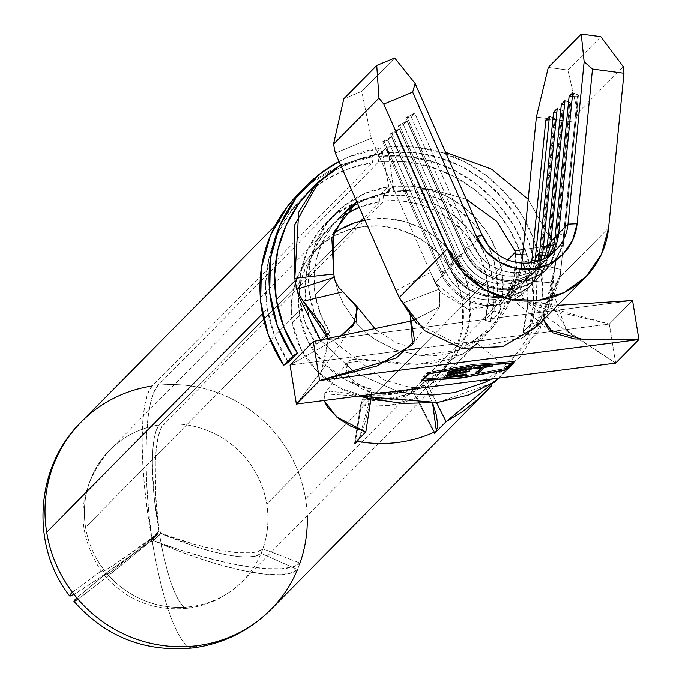 <?xml version="1.0" encoding="UTF-8"?>
<svg xmlns="http://www.w3.org/2000/svg" width="682" height="682" viewBox="0 0 682 682"><rect width="100%" height="100%" fill="white"/><g stroke="black" fill="none" stroke-linecap="round" stroke-linejoin="round"><path stroke-width="0.51" stroke-dasharray="3.41 2.56" d="M492.847 279.927A99.026 95.693 44.6 0 0 383.293 195.444L392.338 186.288A99.026 95.693 -135.4 0 1 501.892 270.771L492.847 279.927L488.048 261.598L479.838 244.403L468.525 228.999L454.536 215.947L438.39 205.751L420.683 198.786L402.09 195.308L383.293 195.444L384.068 201.037A93.306 90.169 -135.4 0 1 487.298 280.643A93.306 90.169 -135.4 0 1 485.038 320.19L494.083 311.026A93.306 90.169 44.6 0 0 496.343 271.487L507.8 259.876L496.343 271.487A93.306 90.169 44.6 0 0 487.621 244.48L491.816 254.207L496.343 271.487L497.383 291.453L494.083 311.026L499.497 312.74L503.001 291.964L501.892 270.771L497.093 252.434L488.883 235.247L477.571 219.843L463.581 206.791L447.435 196.595L429.728 189.63L411.135 186.152L392.338 186.288L383.293 195.444L384.068 201.037L163.501 424.409L384.068 201.037L401.783 200.909L419.302 204.182L435.986 210.755L451.203 220.363L464.382 232.647L475.039 247.165L482.771 263.363L487.298 280.643L266.73 504.015L487.298 280.643L488.338 300.617L485.038 320.19L490.452 321.895L493.956 301.129L492.847 279.927L501.892 270.771A99.026 95.693 -135.4 0 1 499.497 312.74L494.083 311.026L485.038 320.19L490.452 321.895L499.497 312.74L490.452 321.895A99.026 95.693 44.6 0 0 492.847 279.927M537.399 324.717L528.354 333.882A139.068 134.388 44.6 0 0 531.721 274.94L540.758 265.784A139.068 134.388 -135.4 0 1 537.399 324.717L531.977 323.012A133.348 128.864 44.6 0 0 535.208 266.5L554.065 247.395A133.348 128.864 -135.4 0 1 555.182 256.134L555.668 263.371L547.254 314.521L519.454 357.666L491.355 379.081L539.743 330.617L555.668 263.371L555.438 258.836L554.381 268.964L514.143 269.825L515.993 258.009L516.317 263.559L510.358 299.321L491.006 329.577L458.449 350.275L419.771 355.399L395.961 350.13L374.759 339.312L365.262 331.938L356.771 323.473L343.268 303.695L338.494 292.731L335.186 281.214L338.494 292.731L343.268 303.695L356.771 323.473L365.262 331.938L374.759 339.312L395.961 350.13L419.771 355.399C471.799 361.29 519.727 315.715 516.317 263.559L515.993 258.009L514.143 269.825L524.177 301.009L609.333 324.044L537.169 306.891L516.385 295.101L511.773 279.893L514.143 269.825L554.381 268.964L551.107 286.679L566.137 330.216L615.658 363.097L569.291 333.148L551.209 304.334L554.909 266.168L555.182 256.134L522.676 254.514L555.182 256.134A133.348 128.864 -135.4 0 0 554.065 247.395L535.208 266.5A133.348 128.864 44.6 0 0 387.683 152.734L388.459 151.941L393.881 191.096L431.416 189.323L466.249 199.195L431.416 189.323L393.881 191.096L393.105 191.881L393.881 191.096L388.459 151.941L445.534 152.325L388.459 151.941L387.683 152.734L412.994 152.546L438.04 157.227L461.876 166.613L483.623 180.346L502.455 197.908L517.689 218.658L528.746 241.803L535.208 266.5L536.7 295.033L531.977 323.012L522.941 332.168L531.977 323.012L537.399 324.717L542.318 295.545L540.758 265.784L531.721 274.94A139.068 134.388 44.6 0 0 377.862 156.297L386.907 147.133L387.683 152.734L386.907 147.133A139.068 134.388 -135.4 0 1 540.758 265.784L534.023 240.03L522.489 215.887L506.607 194.251L486.957 175.939L464.28 161.617L439.421 151.83L413.301 146.945L386.907 147.133L377.862 156.297L378.638 161.89A133.348 128.864 -135.4 0 1 520.912 254.403A133.348 128.864 -135.4 0 1 526.163 275.656A133.348 128.864 -135.4 0 1 522.941 332.168L528.354 333.882L537.399 324.717M432.601 403.088L424.767 385.219A90.442 87.407 -135.4 0 1 371.613 392.039L359.226 438.62L364.759 423.65L368.536 408.535L371.613 392.039L398.859 392.772L424.767 385.219L423.479 382.679L445.431 367.555L461.364 346.2L469.693 320.728L469.6 293.652L465.269 277.199L457.835 261.794L447.588 248.043L434.92 236.458L420.308 227.49L404.332 221.48L387.598 218.666L370.744 219.152L364.921 220.107A87.586 84.645 -135.4 0 1 469.6 293.652L462.37 300.975A87.586 84.645 44.6 0 0 402.832 230.559A87.586 84.645 44.6 0 0 315.016 250.354A87.586 84.645 44.6 0 0 292.314 322.808L299.551 315.485A87.586 84.645 -135.4 0 1 322.254 243.031A87.586 84.645 -135.4 0 1 333.072 233.824L325.834 239.612L314.675 251.888L306.192 266.193L300.728 281.964L298.486 298.605L299.551 315.485L292.314 322.808A87.586 84.645 44.6 0 0 364.81 396.609L372.04 389.277A87.586 84.645 -135.4 0 1 299.551 315.485L308.051 341.477L324.129 363.813L346.183 380.292L372.04 389.277L364.81 396.609L365.237 393.846L364.29 397.129L362.227 399.226L361.358 404.75A93.306 90.169 -135.4 0 1 360.667 404.614L371.861 393.284L361.716 388.74L353.907 382.892L347.019 373.429L346.149 364.239L348.391 361.196L352.296 359.388L364.879 359.226L383.403 361.963L406.463 364.384L430.964 363.506L452.669 358.451L468.057 351.102L475.772 344.998L476.556 343.438L450.964 369.729L440.376 378.322L428.066 386.063L416.873 397.401A93.306 90.169 -135.4 0 1 416.242 397.7A93.306 90.169 -135.4 0 1 361.358 404.75A93.306 90.169 -135.4 0 1 360.667 404.614L354.614 443.283L360.667 404.614L371.861 393.284L370.991 398.851L371.861 393.284L349.355 377.598L347.01 362.636L370.812 360.019L418.04 364.503L462.567 354.222L476.965 343.285L463.948 356.754L428.066 386.063L436.497 402.653L428.066 386.063L416.873 397.401A93.306 90.169 -135.4 0 1 416.242 397.7L434.315 433.275L413.659 392.619L388.595 399.925L362.227 399.226A87.586 84.645 44.6 0 0 413.659 392.619L415.73 390.53A87.586 84.645 -135.4 0 1 364.29 397.129L362.227 399.226L361.358 404.75L389.499 405.5L416.242 397.7L413.659 392.619L415.73 390.53L414.954 387.461L416.25 390.002L423.479 382.679L432.61 403.079M306.465 194.123L289.415 213.27L276.918 234.855L268.896 258.589L265.639 283.576L267.267 308.886L274.897 336.635L288.298 362.287A133.348 128.864 -135.4 0 1 267.267 308.886L262.451 313.763L267.267 308.886A133.348 128.864 -135.4 0 1 301.836 198.581A133.348 128.864 -135.4 0 1 306.465 194.131A133.348 128.864 -135.4 0 1 372.687 162.648L152.12 386.021L147.909 393.207L144.763 405.031L142.811 421.05L142.12 440.657L142.726 463.104L144.593 487.536L147.662 513.043L151.805 538.644L159.034 531.321A1.432 1.381 44.6 0 0 157.909 532.889A1.432 1.381 -135.4 0 1 159.034 531.321L151.805 538.644A1.432 1.381 44.6 0 0 150.671 540.212L157.909 532.889A1.432 1.381 44.6 0 0 158.181 533.529A93.306 3.606 -37 0 1 101.644 571.806A93.306 3.606 -37 0 1 103.545 569.231A93.306 90.169 44.6 0 0 106.656 573.144A93.306 2.327 140 0 0 104.661 575.599A93.306 2.327 140 0 0 158.233 533.588A1.432 1.381 44.6 0 0 159.52 534.108A93.306 19.139 -97.3 0 0 188.027 608.191A93.306 19.139 -97.3 0 0 190.892 606.63A93.306 90.169 -135.4 0 1 106.656 573.144A93.306 90.169 44.6 0 0 190.892 606.63A93.306 90.169 44.6 0 0 242.545 581.2A93.306 90.169 44.6 0 0 261.061 553.324A93.306 90.169 44.6 0 0 262.809 548.788A93.306 90.169 44.6 0 0 266.73 504.015A93.306 90.169 44.6 0 0 163.501 424.409L160.483 429.421L158.054 437.691L156.306 448.892L155.308 462.618L155.675 495.456L159.102 531.312L151.864 538.635L148.872 512.89L146.911 487.238L146.067 462.669L146.357 440.112L147.772 420.41L150.27 404.324L153.748 392.457L158.071 385.253L378.638 161.89L377.862 156.297L404.264 156.101L430.376 160.986L455.244 170.773L477.92 185.095L497.562 203.415L513.452 225.043L524.978 249.194L531.721 274.94L533.273 304.701L528.354 333.882L522.941 332.168L527.655 304.198L526.163 275.656L305.596 499.028L526.163 275.656L519.701 250.959L508.644 227.814L493.418 207.064L474.578 189.502L452.831 175.768L428.995 166.382L403.949 161.702L378.638 161.89L158.071 385.253A133.348 128.864 -135.4 0 1 305.596 499.028A133.348 128.864 44.6 0 0 158.071 385.253A133.348 26.862 84 0 0 151.864 538.635L159.102 531.312A93.306 18.798 84 0 1 163.501 424.409A93.306 90.169 -135.4 0 1 266.73 504.015A93.306 90.169 -135.4 0 1 262.809 548.788A93.306 21.841 19.5 0 1 160.62 533.222A1.432 1.381 44.6 0 0 159.102 531.312A1.432 1.381 -135.4 0 1 160.62 533.222L153.39 540.545A1.432 1.381 44.6 0 0 151.864 538.635A1.432 1.381 44.6 0 1 153.39 540.545L177.866 549.198L202.281 556.58L225.699 562.411L247.242 566.469L266.091 568.6L281.53 568.728L292.97 566.836L299.986 563.008A133.348 128.864 44.6 0 0 305.596 499.028A133.348 128.864 -135.4 0 1 307.224 515.694M77.936 599.111A133.348 3.325 140 0 0 150.995 540.92A1.432 1.381 44.6 0 0 152.291 541.431A133.348 27.348 -97.3 0 0 193.125 647.9A133.348 27.348 82.7 0 1 152.291 541.431A1.432 1.381 44.6 0 0 153.365 540.613A133.348 31.935 -157.4 0 0 297.497 569.496A133.348 128.864 44.6 0 0 299.986 563.008A133.348 31.219 19.5 0 1 153.39 540.545L160.62 533.222L194.728 544.372L211.053 548.422L226.066 551.235L239.194 552.71L249.944 552.787L257.915 551.457L262.809 548.788A93.306 90.169 -135.4 0 1 261.061 553.324A93.306 90.169 -135.4 0 1 242.545 581.2A93.306 90.169 -135.4 0 1 190.892 606.63A93.306 19.139 82.7 0 1 188.027 608.191A93.306 19.139 82.7 0 1 159.52 534.108A1.432 1.381 44.6 0 0 160.594 533.29A93.306 22.344 -157.4 0 0 261.061 553.324L297.497 569.496L290.532 573.195L279.228 574.721L264.011 574.005L245.469 571.081L224.301 566.051L201.309 559.112L177.354 550.527L153.365 540.613L160.594 533.29A1.432 1.381 -135.4 0 1 158.233 533.588L150.995 540.92A1.432 1.381 44.6 0 0 153.365 540.613L160.594 533.29L194.046 546.154L210.073 550.979L224.821 554.466L237.737 556.495L248.333 556.981L256.202 555.907L261.061 553.324L297.497 569.496A133.348 128.864 44.6 0 0 299.986 563.008L262.809 548.788L299.986 563.008M311.163 189.136L314.965 185.47L334.853 170.474L357.385 159.682L381.732 153.493L382.5 152.708L389.72 191.633L356.78 201.693L389.72 191.633L388.945 192.418L387.913 186.851L364.955 193.373L344.495 205.384L327.786 222.153L315.843 242.647L309.406 265.622L308.869 289.671L314.257 313.311L325.246 335.109L316.201 344.265L305.212 322.467L299.824 298.827L300.361 274.778L306.798 251.803L318.741 231.309L335.45 214.54L355.91 202.528L378.868 196.015A99.026 95.693 44.6 0 0 326.252 222.69A99.026 95.693 44.6 0 0 299.321 288.537A99.026 95.693 44.6 0 0 316.201 344.265L325.246 335.109A99.026 95.693 -135.4 0 1 308.545 285.673A99.026 95.693 -135.4 0 1 335.297 213.534A99.026 95.693 -135.4 0 1 387.913 186.851L378.868 196.015L379.9 201.574L363.89 217.788L379.9 201.574L359.261 207.302A93.306 90.169 -135.4 0 1 379.9 201.574L378.868 196.015L387.913 186.851L388.945 192.418L389.72 191.633L382.5 152.708L340.565 164.993L382.5 152.708L381.732 153.493L380.701 147.934L371.656 157.09L372.687 162.648L152.12 386.021A133.348 128.864 44.6 0 0 81.269 421.945M305.92 194.626L325.808 179.63L348.349 168.838L372.687 162.648L371.656 157.09L380.701 147.934L348.459 157.09L339.039 161.549A139.068 134.388 -135.4 0 1 380.701 147.934L381.732 153.493A133.348 128.864 44.6 0 0 310.881 189.425M397.06 391.153L354.538 372.321L320.617 340.216L354.538 372.321L397.06 391.153M271.035 609.333A133.348 128.864 44.6 0 0 297.497 569.496M498.849 378.084L504.569 372.815L507.817 368.425L506.445 369.456L491.79 385.603M324.129 400.513L323.745 395.824L324.47 394.017L325.8 392.644L330.233 391.221L346.089 393.156L358.638 396.089M85.574 527.271A93.306 90.169 44.6 0 0 103.545 569.231A93.306 90.169 -135.4 0 1 85.574 527.271L283.627 326.695L85.574 527.271A93.306 90.169 -135.4 0 1 109.759 450.077A93.306 90.169 44.6 0 0 85.574 527.271M306.141 303.899L283.627 326.695L306.141 303.899A93.306 90.169 -135.4 0 1 330.327 226.714A93.306 90.169 -135.4 0 1 340.565 217.839L333.183 223.943L321.64 236.986L312.893 252.093L307.275 268.699L304.999 286.184L306.141 303.899A93.306 90.169 -135.4 0 0 320.855 341.264L311.478 323.319L306.141 303.899M329.892 332.108L320.855 341.264L329.892 332.108L320.514 314.163L315.178 294.743A93.306 90.169 44.6 0 0 329.892 332.108L325.246 335.109L329.892 332.108M334.044 275.639L315.178 294.743L334.044 275.639M491.014 329.577L475.772 344.998M159.332 424.946A93.306 90.169 44.6 0 0 109.759 450.077A93.306 90.169 -135.4 0 1 159.332 424.946L360.642 221.079L159.332 424.946A93.306 19.463 -98.6 0 0 159.034 531.321L154.038 495.669L152.342 462.993L152.828 449.344L154.2 438.185L156.391 429.95L159.332 424.946M481.782 234.369A93.306 90.169 44.6 0 0 393.105 191.881L392.338 186.288L393.105 191.881L410.82 191.753L428.347 195.026L445.022 201.591L460.239 211.198L473.427 223.491L481.782 234.361M388.945 192.418A93.306 90.169 44.6 0 0 357.556 203.458L371.912 196.74L388.945 192.418M344.043 213.159A93.306 90.169 44.6 0 0 339.372 217.558A93.306 90.169 44.6 0 0 314.078 283.925A93.306 90.169 44.6 0 0 315.178 294.743L314.035 277.028L316.32 259.544L321.93 242.937L330.676 227.831L342.228 214.787L356.14 204.293M553.673 245.068A133.348 128.864 -135.4 0 1 554.065 247.395A133.348 128.864 -135.4 0 0 553.673 245.068L528.183 199.28L553.673 245.068L523.171 249.544L553.673 245.068M521.832 263.047L520.963 271.734L501.901 303.524L469.736 310.046L441.058 292.629L435.107 282.757L445.96 271.768L440.836 273.115A52.906 51.133 -135.4 0 0 496.675 305.076A52.906 51.133 -135.4 0 0 540.101 260.371L541.141 259.331L535.43 257.088L541.141 259.331L555.148 118.634L554.116 119.682L540.101 260.371L534.935 260.609L540.101 260.371L554.116 119.682L549.095 119.904L554.116 119.682L555.148 118.634L541.141 259.331A52.906 51.133 44.6 0 1 497.715 304.027A52.906 51.133 44.6 0 1 441.868 272.067L440.836 273.115L445.96 271.768A45.762 44.219 44.6 0 0 493.325 299.517A45.762 44.219 44.6 0 0 531.593 262.613A45.762 44.219 -135.4 0 1 519.59 286.934A45.762 44.219 -135.4 0 1 445.96 271.768L387.87 140.33L382.747 141.677L440.836 273.115A52.906 51.133 44.6 0 0 525.967 290.651A52.906 51.133 44.6 0 0 540.101 260.371L541.141 259.331A52.906 51.133 -135.4 0 1 526.998 289.603A52.906 51.133 -135.4 0 1 441.868 272.067L449.574 268.111A45.762 44.219 44.6 0 0 523.205 283.269A45.762 44.219 44.6 0 0 534.654 262.024A45.762 44.219 -135.4 0 1 495.379 295.997A45.762 44.219 -135.4 0 1 449.574 268.111L441.868 272.067L383.778 140.628L441.868 272.067L440.836 273.115L382.747 141.677L391.494 136.664L449.574 268.111L453.709 263.925L448.586 265.264A52.906 51.133 -135.4 0 0 504.424 297.224A52.906 51.133 -135.4 0 0 547.859 252.528L548.891 251.479L543.179 249.237L548.891 251.479L562.897 110.782L561.866 111.831L547.859 252.528L542.693 252.758L547.859 252.528L561.866 111.831L556.844 112.061L561.866 111.831L562.897 110.782L548.891 251.479A52.906 51.133 44.6 0 1 505.464 296.176A52.906 51.133 44.6 0 1 449.617 264.224L448.586 265.264L453.709 263.925A45.762 44.219 44.6 0 0 497.8 291.896A45.762 44.219 44.6 0 0 537.945 261.138A45.762 44.219 -135.4 0 1 527.339 279.083A45.762 44.219 -135.4 0 1 453.709 263.925L395.628 132.478L390.496 133.825L448.586 265.264A52.906 51.133 44.6 0 0 533.716 282.8A52.906 51.133 44.6 0 0 547.859 252.528L548.891 251.479A52.906 51.133 -135.4 0 1 534.756 281.76A52.906 51.133 -135.4 0 1 449.617 264.224L457.324 260.26A45.762 44.219 44.6 0 0 530.954 275.426A45.762 44.219 44.6 0 0 540.656 260.192A45.762 44.219 -135.4 0 1 499.974 288.256A45.762 44.219 -135.4 0 1 457.324 260.26L449.617 264.224L391.536 132.777L449.617 264.224L448.586 265.264L390.496 133.825L399.243 128.821L457.324 260.26L461.458 256.074L456.335 257.421A52.906 51.133 -135.4 0 0 512.182 289.373A52.906 51.133 -135.4 0 0 555.608 244.676L556.64 243.627L550.937 241.385L556.64 243.627L570.646 102.931L569.615 103.979L555.608 244.676L550.442 244.906L555.608 244.676L569.615 103.979L564.594 104.21L569.615 103.979L570.646 102.931L556.64 243.627A52.906 51.133 44.6 0 1 513.214 288.324A52.906 51.133 44.6 0 1 457.366 256.372L456.335 257.421L461.458 256.074A45.762 44.219 44.6 0 0 502.498 284.044A45.762 44.219 44.6 0 0 543.571 258.938A45.762 44.219 -135.4 0 1 535.089 271.24A45.762 44.219 -135.4 0 1 461.458 256.074L403.377 124.635L398.254 125.982L456.335 257.421A52.906 51.133 44.6 0 0 541.465 274.957A52.906 51.133 44.6 0 0 555.608 244.676L556.64 243.627A52.906 51.133 -135.4 0 1 542.505 273.908A52.906 51.133 -135.4 0 1 457.366 256.372L465.081 252.408A45.762 44.219 44.6 0 0 538.703 267.574A45.762 44.219 44.6 0 0 545.984 257.711A45.762 44.219 -135.4 0 1 504.74 280.311A45.762 44.219 -135.4 0 1 465.081 252.408L457.366 256.372L399.285 124.934L457.366 256.372L456.335 257.421L398.254 125.982L406.992 120.97L465.081 252.408L469.207 248.222L464.084 249.569A52.906 51.133 -135.4 0 0 519.931 281.521A52.906 51.133 -135.4 0 0 563.358 236.825L564.389 235.784L558.686 233.542L564.389 235.784L578.396 95.088L577.364 96.136L563.358 236.825L558.191 237.063L563.358 236.825L577.364 96.136L572.343 96.358L577.364 96.136L578.396 95.088L564.389 235.784A52.906 51.133 44.6 0 1 554.5 261.155A52.906 51.133 44.6 0 1 465.115 248.521L464.084 249.569L469.207 248.222A45.762 44.219 44.6 0 0 507.331 275.997A45.762 44.219 44.6 0 0 548.592 256.142A45.762 44.219 -135.4 0 1 542.838 263.388A45.762 44.219 -135.4 0 1 469.207 248.222L411.127 116.784L406.003 118.131L464.084 249.569A52.906 51.133 44.6 0 0 549.223 267.105A52.906 51.133 44.6 0 0 563.358 236.825L564.389 235.784A52.906 51.133 -135.4 0 1 554.5 261.155A52.906 51.133 -135.4 0 1 550.255 266.057A52.906 51.133 -135.4 0 1 465.115 248.521L472.831 244.557A45.762 44.219 44.6 0 0 532.727 269.058A45.762 44.219 -135.4 0 1 472.831 244.557L465.115 248.521L407.035 117.082L465.115 248.521L464.084 249.569L406.003 118.131L407.035 117.082L414.741 113.118L472.831 244.557L482.131 235.145L472.831 244.557L414.741 113.118L411.127 116.784L469.207 248.222L465.081 252.408L406.992 120.97L403.377 124.635L461.458 256.074L457.324 260.26L399.243 128.821L395.628 132.478L453.709 263.925L449.574 268.111L391.494 136.664L387.87 140.33L445.96 271.768L435.107 282.757L371.272 138.301L361.767 91.397L394.708 58.038L361.767 91.397L343.796 98.83L361.767 91.397L371.272 138.301L335.339 153.169L371.272 138.301L430.513 272.357L396.08 290.617L402.695 303.14L439.097 289.228L430.513 272.357L435.107 282.757L468.551 309.816L508.729 297.915L520.963 271.734L529.726 262.86L520.963 271.734L522.071 260.601L520.835 267.532L518.431 274.181L515.413 279.432L556.614 283.38L559.445 276.722L560.902 269.467L522.071 260.601L520.835 267.532L518.431 274.181L515.413 279.432L556.614 283.38L543.486 319.722L546.052 305.323L559.445 276.722L560.902 269.467L560.152 276.96L548.558 311.58L523.094 337.42L467.852 349.355L416.421 323.2C414.682 321.674 411.706 317.624 407.512 311.06L402.695 303.14L407.512 311.06M532.727 269.058A45.762 44.219 44.6 0 0 546.461 259.723A45.762 44.219 44.6 0 0 550.741 254.65A45.762 44.219 -135.4 0 1 532.727 269.058M434.826 432.755L416.873 397.401L434.826 432.755M152.12 386.021A133.348 27.817 -98.6 0 0 151.805 538.644A1.432 1.381 44.6 0 0 150.952 540.86A133.348 5.149 -37 0 1 73.988 594.303L97.986 578.805L131.37 555.165L150.952 540.86L158.181 533.529A1.432 1.381 -135.4 0 1 157.909 532.889L150.671 540.212A1.432 1.381 44.6 0 0 150.952 540.86L158.181 533.529L112.59 565.804L102.573 571.704L101.652 571.516L103.545 569.231L72.386 592.223L103.545 569.231A93.306 90.169 -135.4 0 0 106.656 573.144L104.713 575.361L105.454 575.318L114.806 568.592L158.233 533.588L150.995 540.92L100.484 581.951L80.05 597.62L75.139 600.919L74.048 600.987M355.467 442.422L361.358 404.75L355.467 442.422M498.133 378.698L507.843 368.442L498.9 378.084M491.739 383.335L437.46 402.533M358.536 396.097L324.572 393.915L324.095 400.522M76.836 597.816L106.656 573.144L76.836 597.816M416.25 390.002A87.586 84.645 44.6 0 0 439.66 373.438A87.586 84.645 44.6 0 0 462.37 300.975L469.6 293.652A87.586 84.645 -135.4 0 1 446.898 366.106A87.586 84.645 -135.4 0 1 423.479 382.679L416.25 390.002L414.954 387.461L390.726 394.52L365.237 393.846L364.81 396.609L338.954 387.623L316.891 371.144L300.822 348.8L292.314 322.808L291.248 305.937L293.49 289.287L298.963 273.516L307.437 259.211L318.605 246.935L332.023 237.157L347.189 230.252L363.506 226.484L380.36 225.989L397.103 228.802L413.079 234.813L427.682 243.781L440.35 255.366L450.597 269.126L458.031 284.522L462.37 300.975L462.456 328.051L454.127 353.523L438.194 374.878L416.25 390.002M414.954 387.461A84.721 81.874 -135.4 0 1 365.237 393.846L364.29 397.129A87.586 84.645 44.6 0 0 415.73 390.53L414.954 387.461M339.704 336.874L290.046 365.032L609.333 324.044L615.658 363.097L609.333 324.044L290.046 365.032L339.704 336.874M328.383 338.869L323.157 368.485L296.372 404.076L321.367 371.716L328.383 338.869M632.581 300.498L609.333 324.044L632.581 300.498L313.302 341.486L632.581 300.498M342.986 291.794L303.175 301.214M557.68 305.34L512.412 299.253L515.413 279.432L510.017 289.287L519.565 302.51L557.68 305.34M396.08 290.617L402.695 303.14L439.097 289.228L430.513 272.357L396.08 290.617M412.499 320.736L439.558 307.019L439.558 290.08L439.097 289.228L440.018 306.474L412.499 320.736M575.548 122.334L536.359 117.108L575.548 122.334L577.833 112.811L567.867 70.067L548.277 67.458L567.867 70.067L600.808 36.709L567.867 70.067L577.833 112.811L623.305 66.768L577.833 112.811L575.548 122.334L562.36 254.812L575.548 122.334M522.071 260.601L560.902 269.467L562.36 254.812L560.152 276.96L608.591 227.899L560.152 276.96L537.22 326.047M578.396 95.088L572.692 92.846L578.396 95.088M406.003 118.131L411.127 116.784L414.741 113.118L406.003 118.131M570.646 102.931L564.943 100.697L570.646 102.931M398.254 125.982L403.377 124.635L406.992 120.97L398.254 125.982M562.897 110.782L557.194 108.54L562.897 110.782M390.496 133.825L395.628 132.478L399.243 128.821L390.496 133.825M555.148 118.634L549.445 116.392L555.148 118.634M382.747 141.677L387.87 140.33L391.494 136.664L382.747 141.677M298.494 193.824L310.685 183.108L339.414 166.246L371.656 157.09A139.068 134.388 44.6 0 0 297.77 194.558M316.201 344.265L320.855 341.264L316.201 344.265M428.023 373.881L427.793 372.483L420.965 379.397L421.195 380.795L420.965 379.397L461.33 376.583L507.033 368.348L513.861 361.434L473.504 364.256L427.793 372.483L428.023 373.881M473.726 365.646L473.504 364.256L473.726 365.646M514.092 362.833L513.861 361.434L514.092 362.833M461.518 377.717L461.33 376.583L461.518 377.717M427.793 372.483L473.504 364.256L513.861 361.434L507.033 368.348L461.33 376.583L420.965 379.397L427.793 372.483M428.995 372.491L422.542 379.03L461.603 376.302L505.831 368.34L512.293 361.801L473.231 364.529L428.995 372.491L429.191 373.668L428.995 372.491L422.542 379.03L461.603 376.302L505.831 368.34L512.293 361.801L473.231 364.529L428.995 372.491M473.419 365.705L473.231 364.529L473.419 365.705M512.472 362.943L512.293 361.801L512.472 362.943M506.061 369.738L505.831 368.34L506.061 369.738M461.825 377.7L461.603 376.302L461.825 377.7M446.173 377.427L445.943 376.029L452.405 369.491L452.626 370.88L452.405 369.491L471.978 366.976L472.208 368.374L471.978 366.976L471.45 368.468L471.313 367.649L454.851 369.763L454.988 370.582L454.851 369.763L453.905 370.718L454.851 369.763L471.313 367.649L471.978 366.976L452.405 369.491L445.943 376.029L446.173 377.427M452.865 371.775L469.327 369.661L469.557 371.051L469.327 369.661L468.798 371.153L468.67 370.326L452.959 372.346L468.67 370.326L469.327 369.661L452.865 371.775M449.719 374.955L466.181 372.849L466.411 374.239L466.181 372.849L465.653 374.341L465.516 373.514L449.813 375.535L465.516 373.514L466.181 372.849L449.719 374.955M447.776 375.791L445.943 376.029L447.776 375.791M481.236 367.214L481.108 366.387L473.538 367.359L473.768 368.757L473.538 367.359L474.203 366.686L474.433 368.084L474.203 366.686L492.447 364.35L492.668 365.74L492.447 364.35L491.918 365.842L491.782 365.023L484.22 365.987L484.356 366.814L484.22 365.987L483.274 366.95L484.22 365.987L491.782 365.023L492.447 364.35L474.203 366.686L473.538 367.359L481.108 366.387L481.236 367.214M477.144 372.022L475.311 372.261L475.533 373.651L475.311 372.261L481.108 366.387L475.311 372.261L477.144 372.022M315.016 250.354L322.254 243.031M158.275 531.704L151.046 539.036M458.151 362.85L242.545 581.2C227.353 596.29 209.178 605.284 188.027 608.191C154.609 611.447 126.818 600.586 104.661 575.599M301.836 198.581L275.025 225.733M519.505 357.709L503.921 373.489M101.644 571.806C74.321 529.462 77.032 488.892 109.759 450.077L330.327 226.714M339.372 217.558L347.522 209.297M523.205 283.269L527.339 279.083M519.59 286.934L508.738 297.923M530.954 275.426L535.089 271.24M538.703 267.574L542.838 263.388M555.762 250.311L546.461 259.723M347.01 362.636L324.606 393.821M476.965 343.285L507.843 368.442M160.313 533.716L153.075 541.039M439.66 373.438L446.898 366.106M376.055 329.918L396.643 343.02L416.455 348.707L419.899 348.979L403.241 350.505M496.24 338.562C474.101 342.014 464.331 343.771 466.94 343.822C465.661 346.141 472.873 341.273 488.559 329.21C498.099 319.645 504.876 308.068 508.9 294.479L511.773 279.893M569.291 333.148L524.177 301.009M353.182 325.348L323.157 368.485M483.538 380.053L486.974 378.612L507.536 365.927L544.364 314.692L551.107 286.679M420.496 388.143L409.115 387.129L383.736 379.84L332.995 340.949L323.123 326.439M512.412 299.253L548.584 329.721M523.094 337.42L521.321 338.562C527.459 335.365 534.927 326.167 543.716 310.966L546.052 305.323M441.058 292.629L439.558 290.08M501.901 303.524L498.781 305.63C501.048 305.186 504.791 299.739 510.017 289.287M412.593 344.64L440.018 306.474M549.223 267.105L550.255 266.057M541.465 274.957L542.505 273.908M533.716 282.8L534.756 281.76M525.967 290.651L526.998 289.603M306.09 186.135L306.806 185.402M335.297 213.534L326.252 222.69"/><path stroke-width="1.02" d="M333.072 233.824A87.586 84.645 -135.4 0 1 364.921 220.107L354.418 222.929L339.252 229.834L333.072 233.824M197.209 645.675A133.348 27.348 82.7 0 1 193.125 647.9A133.348 27.348 -97.3 0 0 197.209 645.675A133.348 128.864 44.6 0 0 271.035 609.333A133.348 128.864 -135.4 0 1 197.209 645.675A133.348 128.864 -135.4 0 1 76.836 597.816A133.348 128.864 44.6 0 0 197.209 645.675M297.497 569.496A133.348 128.864 -135.4 0 1 271.035 609.333L486.641 390.982L477.255 399.916L463.035 411.272L446.139 421.638L434.945 432.976A133.348 128.864 -135.4 0 1 434.315 433.275L436.386 431.177A133.348 128.864 -135.4 0 1 357.377 441.322L355.313 443.411A133.348 128.864 -135.4 0 1 354.614 443.283L365.816 431.945L350.659 426.122L338.639 418.637L327.181 406.736L324.129 400.513M73.988 601.336L76.836 597.816A133.348 128.864 44.6 0 1 72.386 592.223L69.683 595.497L71.022 595.753L73.988 594.303A133.348 5.149 -37 0 1 69.675 595.915A133.348 5.149 -37 0 1 72.386 592.223A133.348 128.864 -135.4 0 1 46.7 532.258A133.348 128.864 -135.4 0 1 81.269 421.945A133.348 128.864 44.6 0 0 46.7 532.258L262.451 313.763L46.7 532.258A133.348 128.864 44.6 0 0 72.386 592.223A133.348 128.864 44.6 0 0 76.836 597.816A133.348 3.325 140 0 0 73.98 601.328A133.348 3.325 140 0 0 77.936 599.111M294.812 278.299L294.445 225.316L319.057 181.199L340.565 164.993L315.536 184.933L298.673 212.247L294.812 278.299L333.788 274.011L331.853 238.538L347.53 209.297L356.78 201.693L333.464 232.579L333.788 274.011A93.306 90.169 44.6 0 0 334.044 275.639A93.306 90.169 -135.4 0 1 333.788 274.011L294.812 278.299A133.348 128.864 -135.4 0 0 295.17 280.634L276.312 299.73L295.17 280.634A133.348 128.864 -135.4 0 1 294.812 278.299M319.04 181.165L310.881 189.425A133.348 128.864 44.6 0 0 276.312 299.73A133.348 128.864 44.6 0 0 297.343 353.131L288.298 362.287L297.343 353.131L292.689 356.132L283.652 365.288L288.298 362.287L283.652 365.288L292.689 356.132A139.068 134.388 -135.4 0 1 306.806 185.402A139.068 134.388 -135.4 0 1 339.039 161.557L319.722 173.953L296.252 197.499L279.484 226.288L270.447 258.555L269.688 292.322L277.259 325.527L292.689 356.132L297.343 353.131L283.942 327.479L276.312 299.73L274.675 274.42L277.932 249.433L285.963 225.699L298.46 204.114L311.163 189.136M296.866 289.287A133.348 128.864 -135.4 0 1 295.17 280.634A133.348 128.864 -135.4 0 0 296.866 289.287L334.325 277.293A93.306 90.169 -135.4 0 1 334.044 275.639A93.306 90.169 44.6 0 0 334.325 277.293L296.866 289.287L298.707 296.355L296.866 289.287M410.018 393.719L397.06 391.153L410.018 393.719L432.311 395.066L410.018 393.719M320.617 340.216L298.707 296.355L320.617 340.216M454.57 392.593L432.311 395.066L454.57 392.593L485.405 382.184L454.57 392.593M491.355 379.081L485.405 382.184L491.355 379.081M491.79 385.603L486.641 390.982M358.638 396.089L370.838 398.817L402.67 403.412L437.281 402.55L468.696 394.938L491.807 383.293L498.849 378.084M515.456 254.045L515.993 258.009L515.456 254.045A93.306 90.169 44.6 0 0 515.2 252.391A93.306 90.169 -135.4 0 1 515.456 254.045L522.676 254.514L515.456 254.045M507.8 259.876L515.2 252.391L507.8 259.876M342.986 291.794L339.039 287.787L335.186 281.214L334.325 277.293L335.186 281.214L339.039 287.787L356.652 306.175L356.345 321.086L339.704 336.874L353.182 325.348L357.581 308.059L342.986 291.794L303.175 301.214L328.383 338.869L323.123 326.439L303.175 301.214L297.54 291.947L303.175 301.214M363.89 217.788L360.642 221.079L363.89 217.788M340.565 217.839A93.306 90.169 -135.4 0 1 359.261 207.302L347.104 213.457L340.565 217.839M487.621 244.48A93.306 90.169 44.6 0 0 481.782 234.369L487.63 244.488M514.919 250.763A93.306 90.169 -135.4 0 1 515.2 252.391A93.306 90.169 44.6 0 0 514.919 250.763L523.171 249.544L514.919 250.763L496.658 221.215L466.249 199.195L496.658 221.215L514.919 250.763M473.453 365.927L512.514 363.199L506.061 369.738L461.825 377.7L422.763 380.428L429.225 373.889L473.419 365.705L512.472 362.943L506.061 369.738L461.825 377.7L422.763 380.428L422.593 379.371L422.763 380.428L429.225 373.889L473.453 365.927M446.173 377.427L465.746 374.912L466.411 374.239L449.95 376.353L452.43 373.838L468.892 371.724L469.557 371.051L453.095 373.165L455.082 371.153L471.543 369.039L472.208 368.374L452.626 370.88L446.173 377.427L465.746 374.912L466.411 374.239L449.95 376.353L452.43 373.838L468.892 371.724L469.557 371.051L453.095 373.165L455.082 371.153L471.543 369.039L472.208 368.374L452.626 370.88L446.173 377.427M481.33 367.786L475.533 373.651L478.653 373.259L484.442 367.385L492.012 366.413L492.668 365.74L474.433 368.084L473.768 368.757L481.33 367.786L481.236 367.214L481.33 367.786L475.533 373.651L478.653 373.259L484.442 367.385L492.012 366.413L492.668 365.74L474.433 368.084L473.768 368.757L481.33 367.786M356.14 204.293L357.556 203.458A93.306 90.169 44.6 0 0 344.043 213.159M445.534 152.325L491.679 169.213L528.183 199.28L491.679 169.213L445.534 152.325M416.421 323.191L399.175 297.625L335.339 153.169L333.515 144.175L343.796 98.83L333.515 144.175L378.979 98.123L376.737 65.472L343.796 98.83L376.737 65.472L394.708 58.038L415.125 83.528L482.131 235.145A45.762 44.219 44.6 0 0 530.426 262.783A45.762 44.219 44.6 0 0 567.987 224.122A45.762 44.219 -135.4 0 1 555.762 250.311A45.762 44.219 -135.4 0 1 482.131 235.145L476.488 236.62L412.653 92.164L383.778 104.107L378.979 98.123L333.515 144.175L335.339 153.169L396.106 290.685M522.071 260.601L536.359 117.108L548.277 67.458L581.217 34.1L600.808 36.709L623.305 66.768L623.987 73.272L592.496 69.078L577.1 223.705L567.987 224.122L558.686 233.542A45.762 44.219 -135.4 0 1 550.741 254.65A45.762 44.219 44.6 0 0 558.686 233.542L572.692 92.846L569.078 96.512L572.343 96.358L569.078 96.512L555.071 237.2L558.191 237.063L555.071 237.2L550.937 241.385A45.762 44.219 -135.4 0 1 545.984 257.711A45.762 44.219 44.6 0 0 550.937 241.385L564.943 100.697L561.329 104.355L564.594 104.21L561.329 104.355L547.314 245.051L550.442 244.906L547.314 245.051L543.179 249.237A45.762 44.219 -135.4 0 1 540.656 260.192A45.762 44.219 44.6 0 0 543.179 249.237L557.194 108.54L553.579 112.206L556.844 112.061L553.579 112.206L539.564 252.903L542.693 252.758L539.564 252.903L535.43 257.088L549.445 116.392L545.822 120.058L549.095 119.904L545.822 120.058L531.815 260.746L534.935 260.609L531.815 260.746A45.762 44.219 -135.4 0 1 531.593 262.613A45.762 44.219 44.6 0 0 531.815 260.746L529.726 262.86L531.815 260.746L545.822 120.058L549.445 116.392L535.43 257.088A45.762 44.219 -135.4 0 1 534.654 262.024A45.762 44.219 44.6 0 0 535.43 257.088L539.564 252.903A45.762 44.219 -135.4 0 1 537.945 261.138A45.762 44.219 44.6 0 0 539.564 252.903L553.579 112.206L557.194 108.54L543.179 249.237L547.314 245.051A45.762 44.219 -135.4 0 1 543.571 258.938A45.762 44.219 44.6 0 0 547.314 245.051L561.329 104.355L564.943 100.697L550.937 241.385L555.071 237.2A45.762 44.219 -135.4 0 1 548.592 256.142A45.762 44.219 44.6 0 0 555.071 237.2L569.078 96.512L572.692 92.846L558.686 233.542L567.987 224.122L584.142 61.832L581.217 34.1L548.277 67.458L536.359 117.108L521.832 263.047M432.61 403.079L436.19 414.451L437.878 425.253L436.386 431.177L434.315 433.275A133.348 128.864 44.6 0 0 434.945 432.976L446.139 421.638L498.133 378.698M275.025 225.733L81.269 421.945A133.348 128.864 -135.4 0 1 152.12 386.021M307.224 515.694A133.348 128.864 -135.4 0 1 299.986 563.008M324.095 400.522L336.652 417.043L365.816 431.945L370.991 398.851L365.816 431.945L354.614 443.283A133.348 128.864 44.6 0 0 355.313 443.411L355.467 442.422L355.313 443.411L359.226 438.62L357.377 441.322A133.348 128.864 44.6 0 0 436.386 431.177L432.601 403.088M436.497 402.653L446.139 421.638L436.497 402.653M498.9 378.084L491.739 383.335M437.46 402.533L358.536 396.097M296.372 404.076L290.046 365.032L313.302 341.486L319.628 380.53L296.372 404.076L290.046 365.032L313.302 341.486L412.499 320.736L313.302 341.486L319.628 380.53L638.906 339.542L632.581 300.498L557.68 305.34L632.581 300.498L638.906 339.542L615.658 363.097L296.372 404.076L319.628 380.53L638.906 339.542L574.73 338.971L552.932 332.85L543.486 319.722L548.584 329.721L584.483 339.892L638.906 339.542L615.658 363.097L296.372 404.076M461.552 377.973L507.263 369.746L514.092 362.833L473.726 365.646L428.023 373.881L421.195 380.795L461.552 377.973L421.195 380.795L428.023 373.881L473.726 365.646L514.092 362.833L507.263 369.746L507.084 368.689L507.263 369.746L461.552 377.973M410.317 316.167L414.622 340.599L396.285 358.033L319.628 380.53L377.061 365.97L412.593 344.64L410.317 316.167M396.08 290.617L399.175 297.625L447.614 248.563L462.822 272.007L484.604 289.569L510.639 299.372L538.175 300.387L564.253 292.493L586.128 276.534L601.447 254.215L608.591 227.899L623.987 73.272L608.591 227.899A85.796 82.914 -135.4 0 1 585.668 277.003A85.796 82.914 -135.4 0 1 447.614 248.563L399.175 297.625L424.477 330.591L461.876 348.349L502.66 346.695L537.22 326.047M447.614 248.563L383.778 104.107L447.614 248.563M577.1 223.705L572.633 240.149L563.059 254.105L549.394 264.079L533.085 269.006L515.882 268.376L499.608 262.246L485.993 251.274L476.488 236.62L482.131 235.145L415.125 83.528L412.653 92.164L383.778 104.107L378.979 98.123L376.737 65.472L394.708 58.038L415.125 83.528L412.653 92.164L476.488 236.62A53.622 51.823 -135.4 0 0 533.085 269.006A53.622 51.823 -135.4 0 0 577.1 223.705L592.496 69.078L584.142 61.832L581.217 34.1L600.808 36.709L623.305 66.768L623.987 73.272L592.496 69.078L584.142 61.832L567.987 224.122L577.1 223.705M306.09 186.135L297.77 194.558A139.068 134.388 44.6 0 0 283.652 365.288L268.214 334.683L260.643 301.478L261.402 267.711L270.447 235.443L287.216 206.663L298.494 193.824M471.45 368.468L471.543 369.039L471.45 368.468M454.988 370.582L455.082 371.153L454.988 370.582M453.905 370.718L452.865 371.775L453.095 373.165L452.865 371.775L453.905 370.718M468.798 371.153L468.892 371.724L468.798 371.153M452.959 372.346L452.209 372.44L452.43 373.838L452.209 372.44L449.719 374.955L449.95 376.353L449.719 374.955L452.959 372.346M465.653 374.341L465.746 374.912L465.653 374.341M449.813 375.535L447.776 375.791L449.813 375.535M491.918 365.842L492.012 366.413L491.918 365.842M484.356 366.814L484.442 367.385L484.356 366.814M483.274 366.95L478.423 371.861L478.653 373.259L478.423 371.861L477.144 372.022L478.423 371.861L483.274 366.95M73.98 601.328C105.71 637.056 145.428 652.58 193.125 647.9C223.372 643.748 249.339 630.893 271.035 609.333M69.675 595.915C30.076 545.617 35.063 466.897 81.269 421.945M356.652 306.175L376.055 329.918M494.74 378.612L480.546 381.102L483.538 380.053M417.137 388.578L420.496 388.143M521.321 338.562L521.815 338.212M537.228 326.056L585.668 277.003"/></g></svg>
